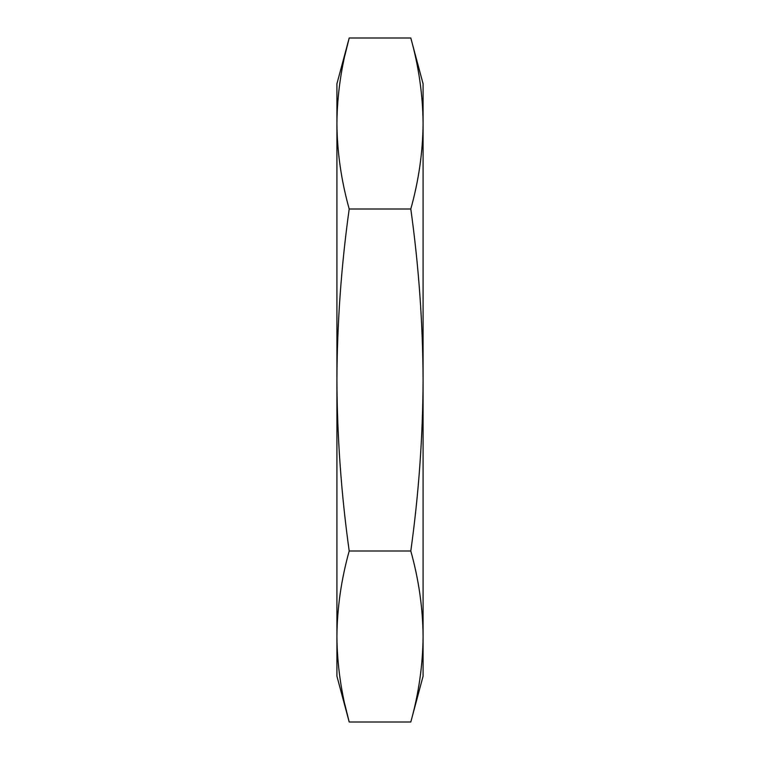 <?xml version="1.0" encoding="UTF-8"?>
<svg xmlns="http://www.w3.org/2000/svg" width="760" height="760" viewBox="0 0 760 760"><rect width="100%" height="100%" fill="white"/><g stroke="black" fill="none" stroke-linecap="round" stroke-linejoin="round"><path stroke-width="1.14" d="M423.082 123.5C422.845 152 418.75 180.5 410.799 209C418.741 265.886 422.835 322.886 423.082 380L423.082 83.819L410.799 38C418.75 66.5 422.845 95 423.082 123.5C422.845 95 418.75 66.5 410.799 38L349.201 38L344.974 55.1M410.799 551C418.75 579.5 422.845 608 423.082 636.5L423.082 380C422.845 436.981 418.75 493.981 410.799 551L349.201 551C341.249 493.981 337.155 436.981 336.917 380L336.917 123.5C337.155 95 341.249 66.5 349.201 38L336.917 83.819L336.917 123.5C337.155 152 341.249 180.5 349.201 209L410.799 209M423.082 636.5L423.082 676.181L410.799 722C418.75 693.5 422.845 665 423.082 636.5C422.845 665 418.75 693.5 410.799 722L349.201 722C341.249 693.5 337.155 665 336.917 636.5L336.917 380C337.165 322.886 341.259 265.886 349.201 209M344.974 704.9L349.201 722L336.917 676.181L336.917 636.5C337.155 608 341.249 579.5 349.201 551"/></g></svg>
